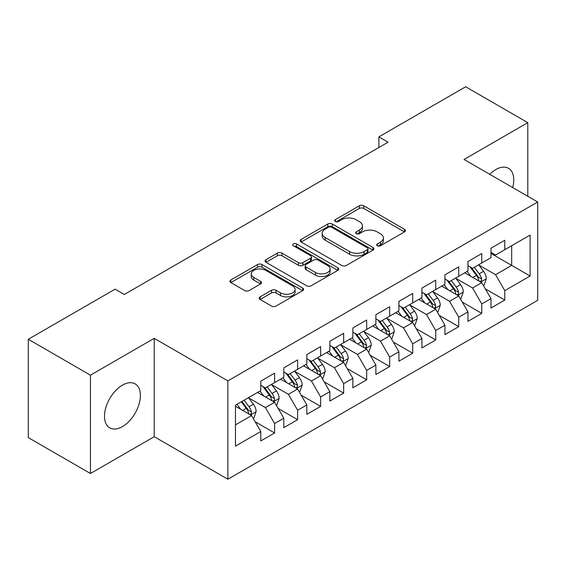<?xml version="1.0" encoding="UTF-8"?>
<svg xmlns="http://www.w3.org/2000/svg" width="566" height="566" viewBox="0 0 566 566"><rect width="100%" height="100%" fill="white"/><g stroke="black" fill="none" stroke-linecap="round" stroke-linejoin="round"><path stroke-width="0.85" d="M377.324 245.757A2.236 1.295 0 0 0 380.486 245.757L404.492 231.897A3.198 1.847 0 0 0 405.433 230.595A3.198 1.847 0 0 0 404.492 229.294L363.825 205.812A3.198 1.847 0 0 0 359.304 205.812L335.298 219.672A2.236 1.295 0 0 0 334.648 220.584A2.236 1.295 0 0 0 335.298 221.497A2.236 1.295 0 0 0 338.461 221.497L341.567 219.707A10.223 5.901 0 0 1 356.028 219.707L359.417 221.66A10.223 5.901 0 0 1 362.417 225.834A10.223 5.901 0 0 1 359.417 230.008L356.311 231.805A2.236 1.295 0 0 0 355.66 232.718A2.236 1.295 0 0 0 356.311 233.631A2.236 1.295 0 0 0 359.474 233.631L362.58 231.834A10.223 5.901 0 0 1 377.041 231.834L380.43 233.793A10.223 5.901 0 0 1 383.43 237.968A10.223 5.901 0 0 1 380.43 242.142L377.324 243.932A2.236 1.295 0 0 0 376.673 244.845A2.236 1.295 0 0 0 377.324 245.757L377.324 243.932M122.447 426.594A25.392 14.659 120 0 0 139.031 404.216A25.392 14.659 120 0 0 135.14 383.875A25.392 14.659 120 0 0 122.447 385.128A25.392 14.659 120 0 0 105.856 407.506A25.392 14.659 120 0 0 109.747 427.854A25.392 14.659 120 0 0 122.447 426.594M512.704 187.565A25.392 14.659 120 0 0 508.501 168.314A25.392 14.659 120 0 0 495.809 169.574A25.392 14.659 120 0 0 489.732 174.307M260.119 296.86A3.198 1.847 0 0 0 259.186 298.169A3.198 1.847 0 0 0 260.119 299.471L271.531 306.057A3.198 1.847 0 0 0 276.045 306.057L302.711 290.669A3.198 1.847 0 0 0 303.645 289.36A3.198 1.847 0 0 0 302.711 288.059L262.037 264.577A3.198 1.847 0 0 0 257.523 264.577L230.857 279.972A3.198 1.847 0 0 0 229.923 281.274A3.198 1.847 0 0 0 230.857 282.575L244.639 290.535A3.198 1.847 0 0 0 249.16 290.535L260.572 283.948A3.198 1.847 0 0 0 261.506 282.646A3.198 1.847 0 0 0 260.572 281.337L253.738 277.397A8.547 4.938 0 0 1 251.233 273.902A8.547 4.938 0 0 1 256.511 269.345A8.547 4.938 0 0 1 265.822 270.414L292.594 285.872A8.547 4.938 0 0 1 295.098 289.36A8.547 4.938 0 0 1 289.827 293.924A8.547 4.938 0 0 1 280.51 292.848L276.045 290.273A3.198 1.847 0 0 0 271.531 290.273L260.119 296.86L260.119 299.471M90.447 375.166L90.447 473.509L154.214 436.697L154.214 338.348L90.447 375.166L28.3 339.282L115.082 289.176L124.287 294.497L388.078 142.193L378.873 136.88L378.873 147.514M154.214 338.348L227.872 380.876L537.7 201.998L537.7 300.341L227.872 479.225L227.872 380.876M527.802 196.282L527.802 122.659L464.042 159.471L537.7 201.998M527.802 122.659L465.655 86.775L378.873 136.88M341.793 265.489A3.198 1.847 0 0 0 346.314 265.489L372.973 250.101A3.198 1.847 0 0 0 373.914 248.792A3.198 1.847 0 0 0 372.973 247.491L332.306 224.009A3.198 1.847 0 0 0 327.785 224.009L301.126 239.404A3.198 1.847 0 0 0 300.192 240.706A3.198 1.847 0 0 0 301.126 242.007L341.793 265.489M294.228 246.245A2.236 1.295 0 0 1 296.492 246.557L296.492 243.904L337.845 267.775A3.198 1.847 0 0 1 338.779 269.076A3.198 1.847 0 0 1 337.845 270.385L311.18 285.773A3.198 1.847 0 0 1 306.659 285.773L265.992 262.291L265.992 259.688A3.198 1.847 0 0 0 265.058 260.99A3.198 1.847 0 0 0 265.992 262.291M265.992 259.688L277.404 253.101A3.198 1.847 0 0 1 281.925 253.101L298.416 262.624A3.198 1.847 0 0 0 302.937 262.624L310.501 258.252A3.198 1.847 0 0 0 311.442 256.943A3.198 1.847 0 0 0 310.501 255.641L293.329 245.729A2.236 1.295 0 0 1 292.679 244.816A2.236 1.295 0 0 1 294.058 243.621A2.236 1.295 0 0 1 296.492 243.904M490.97 253.434L511.692 265.39L511.692 245.722L530.101 235.088L504.78 249.712L504.78 240.274L490.97 248.248L490.97 257.686L481.765 262.999L481.765 253.561L467.955 261.534L467.955 270.973L458.743 276.286L458.743 266.855L444.933 274.828L444.933 284.259L435.728 289.58L435.728 280.142L421.918 288.115L421.918 297.553L412.706 302.867L412.706 293.429L398.896 301.409L398.896 310.84L389.691 316.161L389.691 306.722L375.881 314.696L375.881 324.134L366.669 329.447L366.669 320.009L352.859 327.983L352.859 337.421L343.654 342.734L343.654 333.303L329.844 341.277L329.844 350.708L320.632 356.028L320.632 346.59L306.822 354.564L306.822 364.002L297.617 369.315L297.617 359.877L283.807 367.85L283.807 377.289L274.595 382.609L274.595 373.171L260.785 381.144L260.785 390.582L235.47 405.199L235.47 446.128L260.785 431.511L251.58 415.564L235.47 406.261M530.101 235.088L530.101 276.024L504.78 290.641L495.575 274.694L478.886 265.058M485.331 288.851L504.78 300.079L504.78 290.641M504.78 300.079L490.97 308.053L490.97 298.615L481.765 303.935L472.56 287.981L455.871 278.352M462.316 302.138L481.765 313.366L481.765 303.935M481.765 313.366L467.955 321.339L467.955 311.908L458.743 317.222L449.538 301.275L432.849 291.639M439.294 315.425L458.743 326.66L458.743 317.222M458.743 326.66L444.933 334.633L444.933 325.195L435.728 330.509L426.523 314.562L409.834 304.925M416.279 328.719L435.728 339.947L435.728 330.509M435.728 339.947L421.918 347.92L421.918 338.482L412.706 343.803L403.501 327.856L386.811 318.219M393.257 342.005L412.706 353.234L412.706 343.803M412.706 353.234L398.896 361.207L398.896 351.776L389.691 357.089L380.486 341.142L363.797 331.506M370.242 355.299L389.691 366.527L389.691 357.089M389.691 366.527L375.881 374.501L375.881 365.063L366.669 370.376L357.464 354.429L340.774 344.8M347.22 368.586L366.669 379.814L366.669 370.376M366.669 379.814L352.859 387.788L352.859 378.357L343.654 383.67L334.449 367.723L317.759 358.087M324.205 381.873L343.654 393.108L343.654 383.67M343.654 393.108L329.844 401.082L329.844 391.644L320.632 396.957L311.427 381.01L294.737 371.374M301.183 395.167L320.632 406.395L320.632 396.957M320.632 406.395L306.822 414.369L306.822 404.931L297.617 410.251L288.412 394.304L271.722 384.668M278.168 408.454L297.617 419.682L297.617 410.251M297.617 419.682L283.807 427.655L283.807 418.224L274.595 423.538L265.39 407.591L248.7 397.955M255.146 421.741L274.595 432.976L274.595 423.538M274.595 432.976L260.785 440.949L260.785 431.511M260.785 385.262L265.39 387.922L274.595 382.609M235.47 424.868L251.58 415.564M283.807 371.975L288.412 374.628L297.617 369.315M265.39 407.591L274.595 402.277L257.565 392.443M283.807 418.224L274.595 402.277M306.822 358.681L311.427 361.341L320.632 356.028M288.412 394.304L297.617 388.983L280.58 379.149M306.822 404.931L297.617 388.983M329.844 345.394L334.449 348.055L343.654 342.734M311.427 381.01L320.632 375.697L303.602 365.862M329.844 391.644L320.632 375.697M352.859 332.108L357.464 334.761L366.669 329.447M334.449 367.723L343.654 362.403L326.617 352.568M352.859 378.357L343.654 362.403M375.881 318.814L380.486 321.474L389.691 316.161M357.464 354.429L366.669 349.116L349.639 339.282M375.881 365.063L366.669 349.116M398.896 305.527L403.501 308.187L412.706 302.867M380.486 341.142L389.691 335.829L372.654 325.995M398.896 351.776L389.691 335.829M421.918 292.233L426.523 294.893L435.728 289.58M403.501 327.856L412.706 322.535L395.676 312.701M421.918 338.482L412.706 322.535M444.933 278.946L449.538 281.606L458.743 276.286M426.523 314.562L435.728 309.248L418.691 299.414M444.933 325.195L435.728 309.248M467.955 265.659L472.56 268.312L481.765 262.999M449.538 301.275L458.743 295.954L441.713 286.12M467.955 311.908L458.743 295.954M490.97 252.365L495.575 255.025L504.78 249.712M472.56 287.981L481.765 282.667L464.728 272.833M490.97 298.615L481.765 282.667M28.3 339.282L28.3 437.624L90.447 473.509M154.214 436.697L227.872 479.225M495.575 274.694L511.692 265.39L530.101 276.024M378.222 246.076L380.43 244.802A10.223 5.901 0 0 0 383.43 240.621L383.43 237.968M362.417 225.834L362.417 228.494A10.223 5.901 0 0 1 359.417 232.668L357.21 233.942M404.449 231.926L363.825 208.472A3.198 1.847 0 0 0 359.304 208.472L336.197 221.815M372.93 250.122L332.306 226.669A3.198 1.847 0 0 0 327.785 226.669L301.169 242.036M367.327 249.705A2.236 1.295 0 0 0 367.985 248.792A2.236 1.295 0 0 0 367.327 247.88L331.626 227.27A2.236 1.295 0 0 0 328.464 227.27L325.188 229.159A10.223 5.901 0 0 0 322.195 233.334A10.223 5.901 0 0 0 325.188 237.508L349.59 251.601A10.223 5.901 0 0 0 364.051 251.601L367.327 249.705L367.327 252.365A2.236 1.295 0 0 0 367.985 251.453L367.985 248.792M322.195 233.334L322.195 235.994A10.223 5.901 0 0 0 325.188 240.168L325.188 237.508M367.327 252.365L364.051 254.254A10.223 5.901 0 0 1 349.59 254.254L325.188 240.168M266.034 262.32L277.404 255.754L277.404 253.101M311.442 256.943L311.442 259.603A3.198 1.847 0 0 1 310.501 260.912L302.937 265.277A3.198 1.847 0 0 1 298.416 265.277L281.925 255.754A3.198 1.847 0 0 0 277.404 255.754M296.492 246.557L337.803 270.406M315.531 272.501A8.547 4.938 0 0 0 324.849 273.569A8.547 4.938 0 0 0 330.12 269.013A8.547 4.938 0 0 0 327.615 265.525L318.184 260.077A3.198 1.847 0 0 0 313.663 260.077L306.1 264.449A3.198 1.847 0 0 0 305.159 265.751A3.198 1.847 0 0 0 306.1 267.053L315.531 272.501L315.531 275.161A8.547 4.938 0 0 0 324.849 276.229A8.547 4.938 0 0 0 330.12 271.673L330.12 269.013M305.159 265.751L305.159 268.411A3.198 1.847 0 0 0 306.1 269.713L306.1 267.053M315.531 275.161L306.1 269.713M295.098 289.36L295.098 292.021A8.547 4.938 0 0 1 289.827 296.577A8.547 4.938 0 0 1 280.51 295.509L276.045 292.933A3.198 1.847 0 0 0 271.531 292.933L260.162 299.499M251.233 273.902L251.233 276.562A8.547 4.938 0 0 0 253.738 280.05L253.738 277.397M260.53 283.976L253.738 280.05M302.668 290.691L262.037 267.237A3.198 1.847 0 0 0 257.523 267.237L230.9 282.604M483.47 285.618L484.022 285.299L486.321 278.656A8.624 4.981 -120 0 0 483.569 271.305L478.68 264.782M470.884 276.385L467.169 271.425M465.429 273.236L465.011 272.671M480.138 281.726L481.475 280.524L481.666 279.024A8.624 4.981 -120 0 0 479.197 273.831L474.308 267.308M471.513 267.711L477.555 275.776A4.394 2.54 60 0 1 478.355 277.107L481.666 279.024M469.999 266.834L476.43 275.43A8.624 4.981 60 0 1 478.9 280.616L479.077 281.118M460.448 298.905L461 298.586L463.306 291.943A8.624 4.981 -120 0 0 460.547 284.599L455.658 278.069M447.869 289.679L444.154 284.712M442.414 286.53L441.989 285.964M457.123 295.02L458.46 293.818L458.644 292.311A8.624 4.981 -120 0 0 456.175 287.125L451.286 280.595M448.498 281.005L454.533 289.063A4.394 2.54 60 0 1 455.333 290.4L458.644 292.311M446.977 280.128L453.416 288.717A8.624 4.981 60 0 1 455.885 293.91L456.062 294.405M437.433 312.199L437.985 311.88L440.284 305.23A8.624 4.981 -120 0 0 437.532 297.886L432.643 291.363M424.847 302.966L421.132 298.006M419.392 299.817L418.974 299.251M434.101 308.307L435.438 307.105L435.629 305.598A8.624 4.981 -120 0 0 433.16 300.412L428.271 293.888M425.476 294.292L431.518 302.357A4.394 2.54 60 0 1 432.318 303.687L435.629 305.598M423.962 293.414L430.393 302.011A8.624 4.981 60 0 1 432.863 307.197L433.04 307.692M414.411 325.485L414.963 325.167L417.269 318.524A8.624 4.981 -120 0 0 414.51 311.18L409.621 304.65M401.832 316.26L398.117 311.293M396.377 313.104L395.952 312.545M411.086 321.601L412.423 320.398L412.607 318.891A8.624 4.981 -120 0 0 410.138 313.705L405.249 307.175M402.461 307.579L408.496 315.644A4.394 2.54 60 0 1 409.296 316.981L412.607 318.891M400.94 306.708L407.378 315.297A8.624 4.981 60 0 1 409.848 320.483L410.025 320.986M391.396 338.779L391.948 338.461L394.247 331.81A8.624 4.981 -120 0 0 391.495 324.467L386.606 317.936M378.81 329.546L375.095 324.587M373.355 326.398L372.937 325.832M388.064 334.888L389.401 333.685L389.592 332.178A8.624 4.981 -120 0 0 387.123 326.992L382.234 320.462M379.439 320.872L385.481 328.931A4.394 2.54 60 0 1 386.281 330.268L389.592 332.178M377.925 319.995L384.356 328.584A8.624 4.981 60 0 1 386.826 333.777L387.002 334.273M368.374 352.066L368.926 351.748L371.232 345.104A8.624 4.981 -120 0 0 368.473 337.753L363.584 331.23M355.795 342.833L352.08 337.874M350.34 339.685L349.915 339.119M365.049 348.175L366.386 346.972L366.57 345.472A8.624 4.981 -120 0 0 364.101 340.279L359.212 333.756M356.424 334.159L362.459 342.225A4.394 2.54 60 0 1 363.259 343.555L366.57 345.472M354.903 333.282L361.341 341.878A8.624 4.981 60 0 1 363.811 347.064L363.988 347.566M345.359 365.353L345.911 365.035L348.21 358.391A8.624 4.981 -120 0 0 345.458 351.047L340.569 344.517M332.773 356.127L329.058 351.161M327.318 352.979L326.9 352.413M342.027 361.469L343.364 360.266L343.555 358.759A8.624 4.981 -120 0 0 341.086 353.573L336.197 347.043M333.402 347.453L339.444 355.512A4.394 2.54 60 0 1 340.244 356.849L343.555 358.759M331.888 346.576L338.319 355.165A8.624 4.981 60 0 1 340.789 360.351L340.965 360.853M322.337 378.647L322.889 378.329L325.195 371.678A8.624 4.981 -120 0 0 322.436 364.334L317.547 357.811M309.758 369.414L306.043 364.454M304.303 366.266L303.878 365.7M319.012 374.756L320.349 373.553L320.533 372.046A8.624 4.981 -120 0 0 318.064 366.86L313.175 360.33M310.387 360.74L316.422 368.799A4.394 2.54 60 0 1 317.222 370.136L320.533 372.046M308.866 359.863L315.304 368.452A8.624 4.981 60 0 1 317.774 373.645L317.95 374.14M299.322 391.934L299.874 391.615L302.173 384.972A8.624 4.981 -120 0 0 299.421 377.628L294.532 371.098M286.736 382.701L283.021 377.741M281.281 379.553L280.863 378.994M295.99 388.05L297.327 386.847L297.518 385.34A8.624 4.981 -120 0 0 295.049 380.147L290.16 373.624M287.365 374.027L293.407 382.092A4.394 2.54 60 0 1 294.207 383.43L297.518 385.34M285.851 373.157L292.282 381.746A8.624 4.981 60 0 1 294.752 386.932L294.928 387.434M276.3 405.228L276.852 404.909L279.158 398.259A8.624 4.981 -120 0 0 276.399 390.915L271.51 384.385M263.721 395.995L260.006 391.035M258.266 392.846L257.841 392.28M272.975 401.336L274.312 400.134L274.496 398.627A8.624 4.981 -120 0 0 272.027 393.441L267.138 386.911M264.35 387.321L270.385 395.379A4.394 2.54 60 0 1 271.185 396.716L274.496 398.627M262.829 386.444L269.267 395.033A8.624 4.981 60 0 1 271.737 400.226L271.913 400.721M253.285 418.515L253.837 418.196L256.136 411.553A8.624 4.981 -120 0 0 253.384 404.202L248.495 397.679M240.699 409.282L236.984 404.322M249.953 414.623L251.29 413.421L251.481 411.921A8.624 4.981 -120 0 0 249.012 406.728L244.123 400.204M241.958 401.45L247.37 408.673A4.394 2.54 60 0 1 248.17 410.003L251.481 411.921M241.357 401.796L246.245 408.327A8.624 4.981 60 0 1 248.715 413.513L248.891 414.015M380.43 244.802L380.43 242.142M356.311 233.631L356.311 231.805M359.417 232.668L359.417 230.008M335.298 221.497L335.298 219.672M359.304 208.472L359.304 205.812M363.825 208.472L363.825 205.812M404.492 231.897L404.492 229.294M301.126 242.007L301.126 239.404M327.785 226.669L327.785 224.009M332.306 226.669L332.306 224.009M372.973 250.101L372.973 247.491M349.59 254.254L349.59 251.601M364.051 254.254L364.051 251.601M281.925 255.754L281.925 253.101M298.416 265.277L298.416 262.624M302.937 265.277L302.937 262.624M310.501 260.912L310.501 258.252M337.845 270.385L337.845 267.775M271.531 292.933L271.531 290.273M276.045 292.933L276.045 290.273M280.51 295.509L280.51 292.848M260.572 283.948L260.572 281.337M230.857 282.575L230.857 279.972M257.523 267.237L257.523 264.577M262.037 267.237L262.037 264.577M302.711 290.669L302.711 288.059M480.683 282.045L486.265 278.819M479.197 273.831L483.569 271.305M472.829 277.51L476.43 275.43M457.668 295.332L463.25 292.113M456.175 287.125L460.547 284.599M449.807 290.797L453.416 288.717M434.646 308.626L440.228 305.399M433.16 300.412L437.532 297.886M426.792 304.091L430.393 302.011M411.631 321.913L417.213 318.686M410.138 313.705L414.51 311.18M403.77 317.377L407.378 315.297M388.609 335.199L394.191 331.98M387.123 326.992L391.495 324.467M380.755 330.664L384.356 328.584M365.594 348.493L371.176 345.267M364.101 340.279L368.473 337.753M357.733 343.958L361.341 341.878M342.572 361.78L348.154 358.561M341.086 353.573L345.458 351.047M334.718 357.245L338.319 355.165M319.557 375.074L325.139 371.848M318.064 366.86L322.436 364.334M311.696 370.539L315.304 368.452M296.534 388.361L302.117 385.135M295.049 380.147L299.421 377.628M288.681 383.826L292.282 381.746M273.52 401.648L279.102 398.429M272.027 393.441L276.399 390.915M265.659 397.113L269.267 395.033M250.497 414.942L256.08 411.715M249.012 406.728L253.384 404.202M242.644 410.407L246.245 408.327"/></g></svg>
